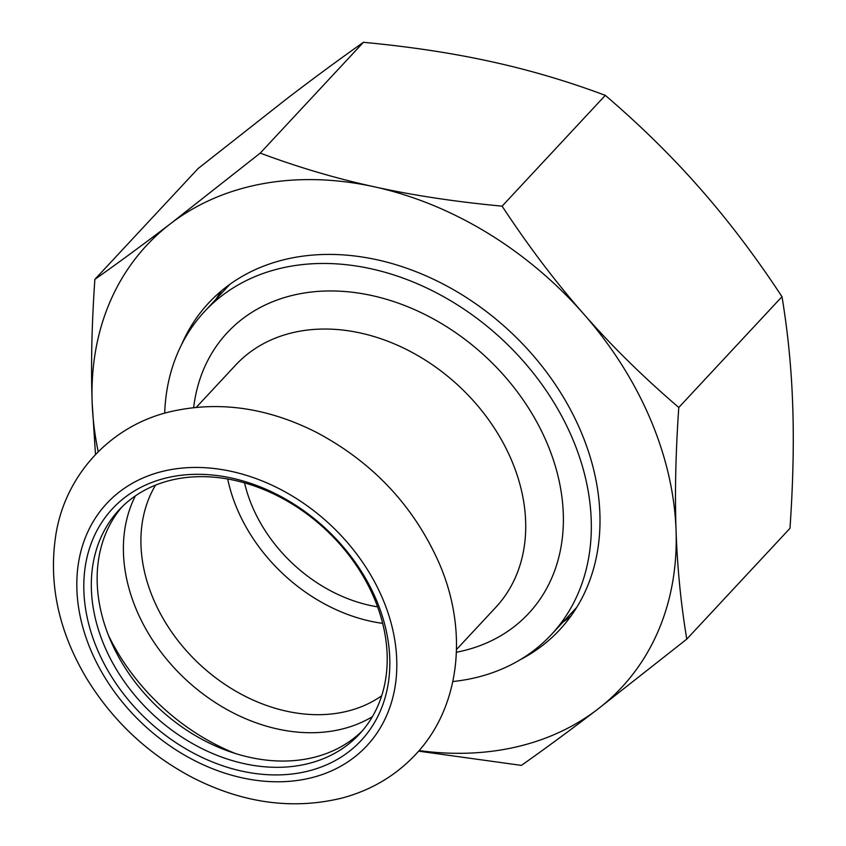 <?xml version="1.0" encoding="UTF-8"?>
<svg xmlns="http://www.w3.org/2000/svg" width="846" height="846" viewBox="0 0 846 846"><rect width="100%" height="100%" fill="white"/><g stroke="black" fill="none" stroke-linecap="round" stroke-linejoin="round"><path stroke-width="1.27" d="M227.711 479.037A156.584 120.513 -137 0 0 382.667 623.365M244.547 482.929A138.247 106.395 -137 0 0 377.591 606.846M376.184 599.571A169.983 130.834 -137 0 0 112.37 508.827A169.983 130.834 -137 0 0 221.842 765.493A169.983 130.834 -137 0 0 376.184 599.571M374.017 597.762A164.336 126.488 43 0 1 359.518 734A164.336 126.488 43 0 1 153.052 714.553A164.336 126.488 43 0 1 119 509.99A164.336 126.488 43 0 1 374.017 597.762M121.983 506.923A164.336 126.488 -137 0 0 158.879 708.292A164.336 126.488 -137 0 0 362.363 730.796M452.843 681.527A236.986 182.398 -137 0 0 551.391 634.563A236.986 182.398 -137 0 0 572.298 438.112A236.986 182.398 -137 0 0 204.552 311.529A236.986 182.398 -137 0 0 164.706 413.165M181.636 344.491A239.809 184.576 43 0 1 208.624 303.016A239.809 184.576 43 0 1 294.947 257.396A239.809 184.576 43 0 1 551.01 378.247A239.809 184.576 43 0 1 559.597 629.9A239.809 184.576 43 0 1 520.153 659.764M221.747 290.612A239.809 184.576 -137 0 0 216.005 299.23M562.844 622.265A239.809 184.576 -137 0 0 571.039 615.93M418.622 751.153L521.411 765.397C545.575 748.34 570.902 729.696 597.382 709.466L686.783 639.121L789.974 528.327C793.093 483.341 794.003 442.331 792.702 405.297C791.444 368.2 787.869 332.002 781.99 296.682C755.859 256.951 728.66 220.996 700.361 188.817C672.115 156.573 640.433 125.43 605.302 95.365L502.112 206.16C455.687 201.803 413.134 195.363 374.461 186.839C335.735 178.379 297.665 167.127 260.251 153.094L363.442 42.3C409.866 46.667 452.42 53.108 491.092 61.621C529.808 70.081 567.888 81.332 605.302 95.365M686.783 639.121C680.893 603.801 677.329 567.603 676.07 530.505C674.77 493.472 675.679 452.462 678.788 407.476C643.669 377.422 611.975 346.268 583.74 314.035C555.441 281.845 528.232 245.89 502.112 206.16M678.788 407.476L781.99 296.682M260.251 153.094L170.839 223.45C144.359 243.68 119.032 262.313 94.868 279.37L198.059 168.576L287.471 98.231C313.951 77.991 339.278 59.357 363.442 42.3M94.868 279.37C91.759 324.356 90.85 365.366 92.151 402.4L95.492 454.514M98.221 451.722A324.441 249.718 43 0 1 92.151 402.4A324.441 249.718 43 0 1 170.839 223.45A324.441 249.718 43 0 1 374.461 186.839A324.441 249.718 43 0 1 583.74 314.035A324.441 249.718 43 0 1 676.07 530.505A324.441 249.718 43 0 1 597.382 709.466A324.441 249.718 43 0 1 419.108 750.582M382.54 598.429A177.745 136.798 -137 0 0 106.691 503.539A177.745 136.798 -137 0 0 221.166 771.922A177.745 136.798 -137 0 0 382.54 598.429M456.428 652.245A205.948 158.519 -137 0 0 546.854 442.691A205.948 158.519 -137 0 0 348.816 291.87A205.948 158.519 -137 0 0 193.66 407.518M196.378 407.243L235.632 365.091A177.745 136.798 43 0 1 511.449 460.023A177.745 136.798 43 0 1 495.767 607.365L456.512 649.506M155.527 485.17A156.584 120.513 -137 0 0 199.741 664.417A156.584 120.513 -137 0 0 381.683 695.793M135.349 495.915A165.911 127.704 -137 0 0 185.718 679.465A165.911 127.704 -137 0 0 372.388 716.689M108.447 635.357A192.846 148.42 -137 0 0 235.209 753.426M229.932 284.277L204.552 311.529M576.771 607.312L551.391 634.563M438.926 562.653C413.662 506.003 373.139 462.72 317.356 432.824C267.251 407.254 217.591 400.37 168.375 412.161C110.414 426.532 66.221 474.331 56.185 532.769C48.063 581.953 58.12 630.355 86.355 677.974C112.73 721.067 148.293 754.357 193.057 777.855C243.13 803.245 292.705 809.992 341.795 798.116C371.034 790.344 395.706 775.729 415.82 754.262C460.975 706.294 468.293 629.54 438.926 562.653"/></g></svg>

